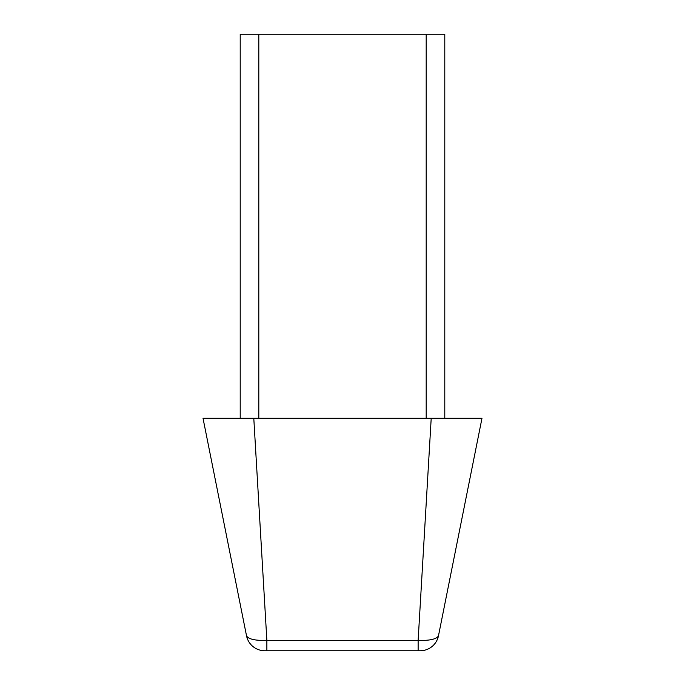 <?xml version="1.0" encoding="UTF-8"?>
<svg xmlns="http://www.w3.org/2000/svg" width="685" height="685" viewBox="0 0 685 685"><rect width="100%" height="100%" fill="white"/><g stroke="black" fill="none" stroke-linecap="round" stroke-linejoin="round"><path stroke-width="1.03" d="M264.761 650.75A18.598 18.598 0 0 1 246.523 635.8L203.017 418.287L253.792 418.287L240.212 418.287L240.212 34.25L444.788 34.25L444.788 418.287L253.792 418.287L266.867 640.466L266.867 650.75L264.761 650.75A18.598 18.598 0 0 1 246.523 635.8C248.27 639.114 255.051 640.672 266.867 640.466L418.133 640.466L431.207 418.287L481.983 418.287L438.477 635.8C436.73 639.114 429.949 640.672 418.133 640.466L418.133 650.75L266.867 650.75M420.239 650.75A18.598 18.598 0 0 0 438.477 635.8A18.598 18.598 0 0 1 420.239 650.75L418.133 650.75M426.19 418.287L426.19 34.25M258.81 34.25L258.81 418.287"/></g></svg>
